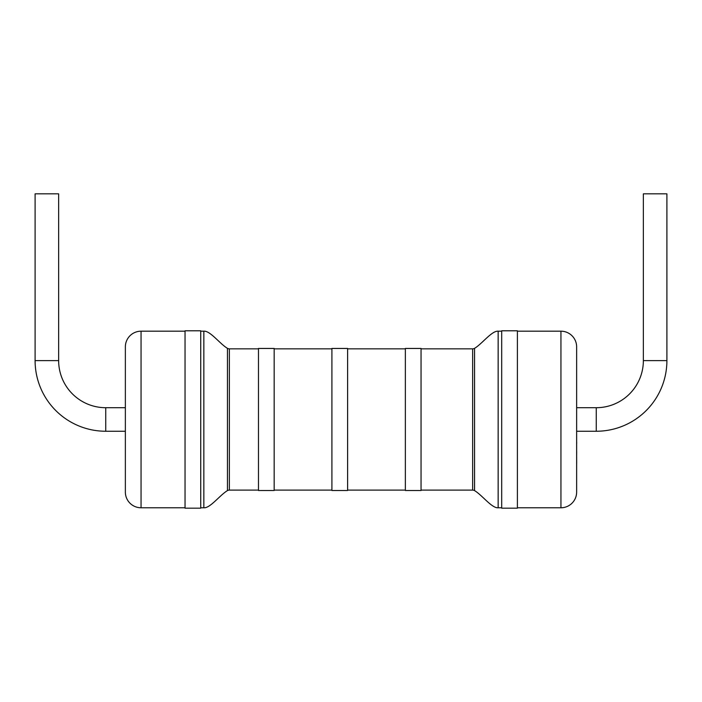 <?xml version="1.0" encoding="UTF-8"?>
<svg xmlns="http://www.w3.org/2000/svg" width="702" height="702" viewBox="0 0 702 702"><rect width="100%" height="100%" fill="white"/><g stroke="black" fill="none" stroke-linecap="round" stroke-linejoin="round"><path stroke-width="1.05" d="M643.357 360.617A47.087 47.087 0 0 1 596.261 407.704L576.64 407.704L576.64 431.247L596.261 431.247A70.639 70.639 0 0 0 666.9 360.617L666.9 193.831L643.357 193.831L643.357 360.617L666.9 360.617M501.693 331.186L498.157 331.186C491.83 330.616 482.213 343.769 474.552 348.35A3.922 3.922 0 0 1 472.648 348.841L421.051 348.841M501.693 507.774L498.157 507.774C491.83 508.336 482.213 495.182 474.552 490.601L474.552 348.35M200.728 507.774L203.843 507.774C210.17 508.336 219.787 495.182 227.448 490.601L227.448 348.35C219.787 343.769 210.17 330.616 203.843 331.186L200.728 331.186M125.36 407.704L105.739 407.704A47.087 47.087 0 0 1 58.643 360.617L35.1 360.617A70.639 70.639 0 0 0 105.739 431.247L125.36 431.247M517.392 507.774L560.942 507.774A15.698 15.698 0 0 0 576.64 492.076L576.64 346.876A15.698 15.698 0 0 0 560.942 331.186L517.392 331.186M517.392 508.169L517.392 330.791L501.693 330.791L501.693 508.169L517.392 508.169M474.552 490.601A3.922 3.922 0 0 0 472.648 490.11L421.051 490.11M421.051 490.505L421.051 348.446L405.352 348.446L405.352 490.505L421.051 490.505M405.352 348.841L347.613 348.841M405.352 490.11L347.613 490.11M347.613 490.505L347.613 348.446L331.914 348.446L331.914 490.505L347.613 490.505M331.914 348.841L274.175 348.841M331.914 490.11L274.175 490.11M274.175 490.505L274.175 348.446L258.476 348.446L258.476 490.505L274.175 490.505M258.476 348.841L229.352 348.841A3.922 3.922 0 0 1 227.448 348.35M258.476 490.11L229.352 490.11L229.352 348.841M227.448 490.601A3.922 3.922 0 0 1 229.352 490.11M200.728 508.169L200.728 330.791L185.038 330.791L185.038 508.169L200.728 508.169M58.643 360.617L58.643 193.831L35.1 193.831L35.1 360.617M185.038 331.186L141.058 331.186A15.698 15.698 0 0 0 125.36 346.876L125.36 492.076A15.698 15.698 0 0 0 141.058 507.774L141.058 331.186M185.038 507.774L141.058 507.774M576.64 441.953L576.64 451.553M576.64 455.765L576.684 462.951L576.64 455.765M576.684 451.553L576.64 455.642M576.684 441.953L576.684 443.594M576.684 462.223L576.64 464.873M596.261 407.704L596.261 431.247M105.739 407.704L105.739 431.247M560.942 507.774L560.942 331.186M472.648 490.11L472.648 348.841M498.157 507.774L498.157 331.186M203.843 507.774L203.843 331.186"/></g></svg>
